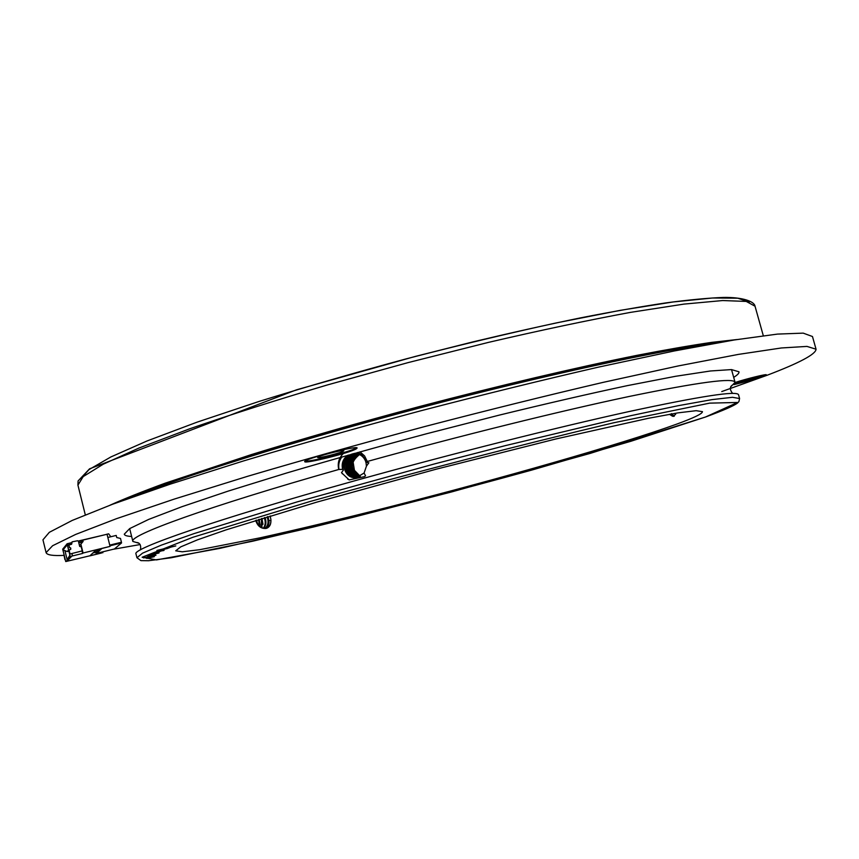 <?xml version="1.0" encoding="UTF-8"?>
<svg xmlns="http://www.w3.org/2000/svg" width="859" height="859" viewBox="0 0 859 859"><rect width="100%" height="100%" fill="white"/><g stroke="black" fill="none" stroke-linecap="round" stroke-linejoin="round"><path stroke-width="1.29" d="M725.973 341.356C670.331 347.798 549.481 373.44 419.664 407.746C289.848 442.041 172.101 479.44 120.539 501.312M106.237 534.405L108.653 533.815L110.79 536.757M82.528 541.975L82.185 540.794L82.765 540.15L83.098 541.471L80.875 544.123L83.076 553.013L82.647 553.443L82.056 551.048M80.875 544.123L81.014 546.829M69.901 547.57L70.749 548.063L69.568 547.655L68.913 544.993L71.576 544.273L72.092 541.836L77.6 540.751L78.416 541.256L79.694 546.442L81.218 546.775L82.228 550.887L69.88 554.034L82.228 550.887M106.248 534.448L78.319 541.03M101.491 552.154L101.695 552.96L89.83 555.88L96.101 549.985L110.059 546.388L107.042 534.255L82.765 540.15M69.89 555.236L67.142 559.628L64.93 550.63L67.238 551.564L68.591 549.996M68.817 545.368L67.464 545.068L70.245 556.664L67.303 544.756L62.965 550.007L65.746 561.561L62.686 549.18L67.142 543.747L67.464 545.068L71.662 544.048M64.93 550.63L62.965 550.007M78.684 542.34L82.346 541.449M78.813 542.877L82.668 541.943L80.456 544.585M67.238 551.564L68.881 551.167M71.522 542.684L67.142 543.747M107.847 537.476L116.212 535.436L116.727 537.541L120.496 538.443L121.441 542.254L109.748 545.121M98.764 549.331L95.564 552.305L96.573 553.357L114.44 548.965L121.538 542.963L121.441 542.254M67.142 559.628L70.202 556.503M101.695 552.96L65.746 561.561M65.799 561.485L67.195 561.067L66.948 560.047M70.245 556.664L71.501 556.439L67.195 561.067M70.556 548.096L70.782 549.041M71.898 553.54L72.489 555.934L70.309 556.6M72.489 555.934L82.647 553.443M95.564 552.326L92.922 552.981M102.865 552.756L102.65 551.865M83.076 553.013L110.059 546.388M109.92 545.819L121.538 542.963M64.897 559.563L64.092 555.601L65.23 559.488M70.749 548.063L70.674 549.427L69.042 549.889L70.019 553.872M72.092 541.836L71.802 543.586M68.913 544.993L69.568 547.655M69.042 549.889L69.88 554.034M733.833 384.649C745.505 381.901 755.533 379.034 763.941 376.049L766.335 374.814C766.797 373.783 747.008 378.636 735.111 382.491M356.345 448.806L357.129 448.033C357.924 445.026 302.604 459.361 304.72 461.616C304.161 464.225 350.44 452.725 356.345 448.806M721.743 391.564L766.958 375.319C799.482 362.938 815.846 354.23 816.05 349.205L806.977 346.413L781.379 347.97L738.375 354.402L678.309 365.923L603.201 382.352C546.743 395.537 487.225 410.28 424.647 426.579C362.187 443.319 303.152 459.898 247.542 476.326L174.13 499.133L116.212 518.782L75.635 534.438L52.614 545.723L46.096 552.627C46.955 555.054 52.99 555.966 64.21 555.365M113.152 549.288L140.146 544.552M733.693 377.359C737.527 374.996 739.288 373.139 738.976 371.797L731.481 369.585L710.479 370.981L675.571 376.296L627.328 385.637C589.059 393.798 546.367 403.633 499.24 415.133L426.536 433.763C377.337 446.938 330.715 460.016 286.67 472.998L228.183 491.101L181.625 506.81L148.639 519.427L129.698 528.586L124.265 534.201C124.662 535.533 127.111 536.274 131.62 536.435M816.05 349.205L812.464 336.513L803.219 333.131L777.481 334.097L734.338 339.96L674.175 350.987L599.013 367.008C542.544 379.989 483.037 394.614 420.491 410.87C358.085 427.621 299.125 444.307 243.602 460.918L170.34 484.111L112.583 504.244L72.177 520.447L49.317 532.322L42.95 539.828L46.096 552.627M305.085 461.111C309.519 462.196 350.805 451.619 356.141 448.044L356.56 447.764M343.482 451.061L343.847 450.685C344.191 449.182 316.627 456.322 317.647 457.471C317.315 458.803 340.647 453.004 343.482 451.061M734.542 383.898C746.084 381.138 755.834 378.336 763.78 375.49L765.584 374.717M743.357 380L736.829 382.362C740.705 381.944 746.825 380.344 755.201 377.573L749.52 378.304M147.576 558.071L154.083 556.396L147.544 557.942M162.147 549.76L158.99 550.512L162.147 549.76M164.498 549.191L167.666 548.439L164.498 549.191M163.865 549.61L159.957 550.544L163.865 549.61M154.276 556.675L146.782 558.436L154.276 556.675M154.126 555.333L143.474 557.91L154.126 555.333M158.979 552.992L148.671 555.569L158.958 552.906M157.659 552.788L147.179 555.29L157.659 552.788M676.28 424.282C693.75 417.936 702.479 413.727 702.469 411.654L696.155 410.688L678.116 412.846L648.137 418.344L555.837 438.981L435.921 469.261L316.692 502.161L226.25 529.81L197.473 539.839L180.712 546.872L175.708 550.823L182.301 551.8L199.728 549.696L260.105 537.831C298.653 529.284 341.796 518.976 389.524 506.896C499.541 478.903 620.359 444.468 676.28 424.282M163.94 550.329L153.664 552.831L163.919 550.222M165.551 548.386L156.907 550.447L165.551 548.386M168.901 548.053L167.194 547.988L175.805 545.927L168.128 547.763M165.97 548.375L160.128 550.168L165.97 548.375M163.049 550.683L164.08 550.383L163.027 550.608M160.536 551.285L153.235 553.067L160.515 551.231M159.506 551.854L151.452 553.948L159.495 551.789M151.431 555.279L155.64 554.023L151.42 555.215M154.953 554.656L147.276 556.707L154.953 554.656M153.933 556.063L146.363 557.996L153.933 556.063M147.372 557.491L155.951 555.268L147.372 557.491M147.286 557.287L148.167 557.029L147.276 557.212M270.961 520.307L268.985 520.747L270.961 520.318M343.299 453.563C338.876 457.965 337.362 463.269 338.747 469.486C206.568 506.917 128.367 535.597 132.866 541.438L139.018 543.275M338.747 469.486L342.666 469.336L343.353 470.141C341.796 463.216 343.546 458.18 348.604 455.034M730.633 386.958L735.079 382.33C733.736 377.498 698.453 382.201 629.217 396.461C560.111 411.042 459.501 435.921 367.276 461.487L365.902 462.389L368.865 462.765L366.439 466.169L364.076 473.03L365.537 475.779L364.57 476.627L349.151 479.913L341.495 472.654L343.353 470.141M739.588 398.522L738.547 394.786C737.323 390.501 700.751 396.106 628.82 411.601C557.104 427.353 453.112 453.477 359.878 479.365L353.607 481.104C215.341 519.588 131.287 548.965 136.001 553.98L136.946 557.749L142.519 553.175L161.374 545.121L193.984 533.622L297.343 501.839L434.504 463.914L505.683 445.542L630.957 415.649L678.073 405.716L712.1 399.607L732.48 397.298L739.588 398.522L738.912 401.582L737.613 402.935C734.348 405.631 723.675 410.312 705.583 416.991L590.187 453.402L451.426 491.982L352.405 517.472L252.707 541.202L171.145 557.77L148.596 560.723L140.94 560.626L136.946 557.749M670.492 414.124L672.447 416.185L673.939 416.304L675.979 413.19M672.447 416.185L669.429 414.306M270.198 515.937L270.896 519.663C271.208 524.205 269.715 527.115 266.419 528.371L263.616 528.36C259.847 527.791 257.206 525.139 255.681 520.393M352.92 460.875L354.423 470.303L360.286 476.337M671.641 414.027L674.283 416.164M674.863 413.372L675.657 414.371M353.607 481.104L359.878 479.365M367.276 461.487L364.57 455.904L359.996 451.834M671.921 414.543L673.123 416.357M672.135 413.834L673.349 415.842M342.516 469.325L342.494 468.67L342.687 469.336M365.902 462.389C364.796 457.664 362.058 454.357 357.698 452.478M341.871 456.934C339.112 460.671 338.156 464.837 339.004 469.433M342.494 468.67C341.442 463.119 343.224 458.642 347.831 455.249M354.649 453.327C359.932 453.777 363.593 456.419 365.633 461.283M365.988 462.378L366.439 466.169M364.076 473.03L356.464 477.55C343.579 479.698 338.79 458.674 351.556 454.196M353.94 453.531L355.379 453.369M356.27 477.572C342.451 477.54 342.247 454.411 356.184 453.477M357.076 477.454C344.298 476.541 344.083 455.377 356.979 453.627M357.87 477.282C346.166 475.585 345.887 456.322 357.773 453.842M358.654 477.046C348.035 474.683 347.659 457.246 358.557 454.11M359.438 476.745C349.892 473.814 349.452 458.105 359.341 454.443M360.211 476.369L354.423 470.303M355.68 477.615C340.304 477.475 341.281 453.917 355.572 453.391L355.175 453.38M356.496 477.55C343.106 477.346 342.526 454.873 356.27 453.52M357.269 477.421C344.749 476.305 344.566 455.538 357.183 453.681M358.063 477.228C346.725 475.435 346.37 456.118 357.978 453.906M358.847 476.97C348.056 474.415 348.7 456.741 358.751 454.186M359.631 476.659C350.043 469.562 350.01 462.185 359.534 454.54M342.322 473.792L341.603 472.439M349.388 479.923L347.702 479.097M259.407 525.901L258.58 519.502M261.48 527.523L261.415 518.621M263.273 528.285C265.463 525.3 265.796 521.789 264.271 517.741M264.873 528.553C268.126 525.676 268.878 521.789 267.138 516.871M266.344 528.392C269.576 526.868 271.09 523.969 270.896 519.663M257.217 522.626L256.444 520.157M259.966 526.427L259.289 519.287M261.941 527.77L262.135 518.407M263.692 528.382C266.14 525.375 266.569 521.757 264.991 517.526M265.238 528.543C268.867 525.343 269.737 521.381 267.847 516.656M256.422 520.167C257.303 524.291 259.697 527.029 263.616 528.36M260.18 525.193L259.085 519.341M263.004 524.334L261.92 518.471M265.839 523.614L264.765 517.59M268.684 522.798L267.632 516.721M257.679 524.602L256.605 520.114M267.793 527.759L269.05 522.476L267.987 516.613M161.449 549.363L158.69 550.501M158.625 550.232L157.895 550.211M171.671 546.915L168.836 547.795M166.324 548.407L164.262 548.901M153.664 553.776L157.133 552.788L153.664 553.776M154.545 554.173L149.176 555.676L154.48 554.334M150.142 556.331L153.332 555.419L150.142 556.331M150.422 556.836L149.799 556.954M150.84 556.761L152.902 556.331L150.862 556.933M718.167 342.698C660.796 350.053 544.048 375.104 419.718 407.95C295.399 440.796 181.507 476.691 127.991 498.628M736.979 339.541L711.649 342.376C690.776 345.425 665.929 349.742 637.088 355.315C576.475 367.48 498.972 385.659 419.364 406.575C358.922 422.692 302.916 438.702 251.322 454.604L165.186 483.177C142.519 491.498 124.158 498.832 110.07 505.178M763.307 335.708L755.029 306.212L746.224 301.423L722.709 300.543L683.914 304.107L630.399 312.386C587.943 320.246 540.579 330.253 488.32 342.419L407.767 362.691L327.708 384.853C276.254 400.09 230.137 414.779 189.334 428.92L138.707 448.151L103.22 464.214L83.205 476.595L77.922 485.11L85.299 514.852M749.316 302.143L737.795 298.202L712.519 297.998L673.188 301.96L620.456 310.303L556.213 322.93C508.592 333.335 458.76 345.264 406.715 358.718C354.821 372.72 305.6 386.969 259.042 401.454L196.958 422.198L146.986 440.989L110.822 456.977L88.949 469.637L80.875 478.753M95.714 552.938L99.934 549.041M96.573 553.357L101.781 548.59M705.475 417.023L737.591 402.463L709.641 403.139L613.723 422.768C516.893 445.735 415.509 472.021 309.573 501.635L192.781 537.304L142.122 557.244L156.435 559.918L219.582 548.429L313.106 527.093C384.939 509.43 457.718 490.457 531.453 470.174L630.946 441.258L705.475 417.023M755.029 306.212C754.374 301.434 742.713 297.096 723.375 297.439C708.288 298.009 689.197 299.812 666.122 302.862C640.814 306.652 612.091 311.688 579.975 317.98C546.227 324.949 510.482 332.927 472.751 341.936L415.219 356.453L296.645 389.771L89.551 468.831L78.094 480.954L77.922 485.11M138.546 542.942L137.043 542.512C140.071 543.146 141.22 545.594 140.468 549.857M730.88 386.443L731.975 385.326C729.645 387.312 729.86 390.007 732.62 393.401M129.666 528.607L132.866 541.438M731.524 369.585L735.079 382.33M671.394 413.619L672.103 414.865"/></g></svg>
